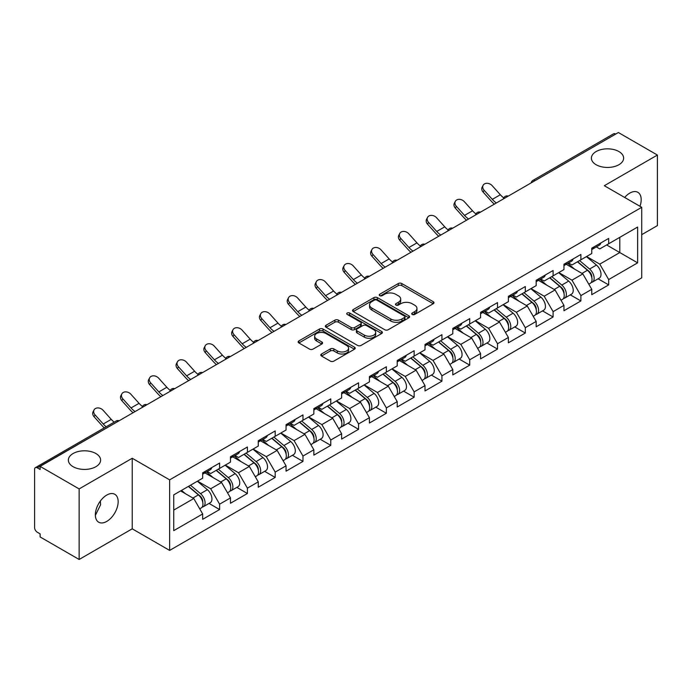 <?xml version="1.0" encoding="UTF-8"?>
<svg xmlns="http://www.w3.org/2000/svg" width="692" height="692" viewBox="0 0 692 692"><rect width="100%" height="100%" fill="white"/><g stroke="black" fill="none" stroke-linecap="round" stroke-linejoin="round"><path stroke-width="1.04" d="M596.115 164.722A16.124 9.307 180 0 1 591.392 158.139A16.124 9.307 180 0 1 601.348 149.541A16.124 9.307 180 0 1 618.916 151.557A16.124 9.307 180 0 1 623.639 158.139A16.124 9.307 180 0 1 613.692 166.737A16.124 9.307 180 0 1 596.115 164.722M73.084 466.693A16.124 9.307 180 0 1 68.361 460.111A16.124 9.307 180 0 1 78.308 451.513A16.124 9.307 180 0 1 95.885 453.528A16.124 9.307 180 0 1 100.608 460.111A16.124 9.307 180 0 1 90.652 468.718A16.124 9.307 180 0 1 73.084 466.693M412.233 314.453A1.73 1.003 0 0 0 414.681 314.453L433.261 303.727A2.474 1.427 0 0 0 433.979 302.715A2.474 1.427 0 0 0 433.261 301.712L401.784 283.538A2.474 1.427 0 0 0 398.289 283.538L379.709 294.264A1.73 1.003 0 0 0 379.199 294.965A1.73 1.003 0 0 0 379.709 295.674A1.73 1.003 0 0 0 382.157 295.674L384.562 294.29A7.915 4.567 0 0 1 395.755 294.29L398.376 295.804A7.915 4.567 0 0 1 400.694 299.03A7.915 4.567 0 0 1 398.376 302.266L395.971 303.65A1.73 1.003 0 0 0 395.461 304.359A1.73 1.003 0 0 0 395.971 305.068A1.73 1.003 0 0 0 398.419 305.068L400.824 303.676A7.915 4.567 0 0 1 412.017 303.676L414.638 305.189A7.915 4.567 0 0 1 416.956 308.424A7.915 4.567 0 0 1 414.638 311.651L412.233 313.043A1.73 1.003 0 0 0 411.723 313.744A1.73 1.003 0 0 0 412.233 314.453L412.233 313.043M100.323 501.086L100.608 504.702L95.358 515.419M106.75 495.083A16.124 9.307 -60 0 1 114.811 494.287A16.124 9.307 -60 0 1 117.285 507.201A16.124 9.307 -60 0 1 106.75 521.413A16.124 9.307 -60 0 1 98.688 522.209A16.124 9.307 -60 0 1 96.214 509.295A16.124 9.307 -60 0 1 106.75 495.083M624.677 197.462A16.124 9.307 -60 0 1 629.789 193.111A16.124 9.307 -60 0 1 637.851 192.315A16.124 9.307 -60 0 1 639.979 206.294M321.52 354.001A2.474 1.427 0 0 0 320.794 355.013A2.474 1.427 0 0 0 321.52 356.025L330.352 361.12A2.474 1.427 0 0 0 333.847 361.12L354.486 349.209A2.474 1.427 0 0 0 355.204 348.197A2.474 1.427 0 0 0 354.486 347.185L323.008 329.02A2.474 1.427 0 0 0 319.514 329.02L298.875 340.931A2.474 1.427 0 0 0 298.148 341.943A2.474 1.427 0 0 0 298.875 342.947L309.54 349.105A2.474 1.427 0 0 0 313.043 349.105L321.875 344.01A2.474 1.427 0 0 0 322.593 342.998A2.474 1.427 0 0 0 321.875 341.986L316.581 338.933A6.617 3.823 0 0 1 314.644 336.234A6.617 3.823 0 0 1 318.727 332.705A6.617 3.823 0 0 1 325.941 333.535L346.657 345.498A6.617 3.823 0 0 1 348.595 348.197A6.617 3.823 0 0 1 344.512 351.726A6.617 3.823 0 0 1 337.307 350.896L333.847 348.906A2.474 1.427 0 0 0 330.352 348.906L321.52 354.001L321.52 356.025M132.224 458.26L79.139 488.915L40.119 466.391L618.389 132.527L657.4 155.051L604.315 185.707L641.726 207.306L169.635 479.859L132.224 458.26L132.224 528.818L169.635 550.417L169.635 479.859M384.735 329.721A2.474 1.427 0 0 0 388.229 329.721L408.868 317.81A2.474 1.427 0 0 0 409.586 316.798A2.474 1.427 0 0 0 408.868 315.794L377.391 297.621A2.474 1.427 0 0 0 373.896 297.621L353.257 309.532A2.474 1.427 0 0 0 352.531 310.544A2.474 1.427 0 0 0 353.257 311.547L384.735 329.721M347.92 314.825A1.73 1.003 0 0 1 349.676 315.076L349.676 313.018L381.673 331.494A2.474 1.427 0 0 1 382.399 332.497A2.474 1.427 0 0 1 381.673 333.509L361.042 345.42A2.474 1.427 0 0 1 357.539 345.42L326.07 327.247L326.07 325.231A2.474 1.427 0 0 0 325.344 326.243A2.474 1.427 0 0 0 326.07 327.247M326.07 325.231L334.902 320.137A2.474 1.427 0 0 1 338.397 320.137L351.164 327.506A2.474 1.427 0 0 0 354.659 327.506L360.515 324.124A2.474 1.427 0 0 0 361.241 323.112A2.474 1.427 0 0 0 360.515 322.1L347.228 314.428A1.73 1.003 0 0 1 346.718 313.718A1.73 1.003 0 0 1 347.791 312.801A1.73 1.003 0 0 1 349.676 313.018M169.635 550.417L641.726 277.864L641.726 207.306M209.036 503.43L219.606 509.537L219.606 504.183L210.697 488.76L197.514 481.148M219.606 509.537L202.678 519.303L202.678 513.957L173.735 530.669L173.735 494.875L202.678 478.163L202.678 472.818L219.606 463.043L219.606 468.397L230.471 462.118L230.471 456.772L247.399 446.997L247.399 452.352L258.263 446.072L258.263 440.726L275.191 430.952L275.191 436.306L286.055 430.026L286.055 424.68L302.975 414.915L302.975 420.26L313.848 413.989L313.848 408.635L330.767 398.869L330.767 404.214L341.632 397.943L341.632 392.589L358.56 382.823L358.56 388.169L369.424 381.897L369.424 376.543L386.352 366.777L386.352 372.123L397.217 365.852L397.217 360.506L414.145 350.732L414.145 356.077L425.009 349.806L425.009 344.46L441.928 334.686L441.928 340.031L452.802 333.76L452.802 328.415L469.721 318.64L469.721 323.986L480.585 317.714L480.585 312.369L497.513 302.594L497.513 307.949L508.378 301.669L508.378 296.323L525.306 286.549L525.306 291.903L536.17 285.623L536.17 280.277L553.098 270.503L553.098 275.857L563.963 269.577L563.963 264.232L580.882 254.466L580.882 259.811L591.755 253.54L591.755 248.186L608.675 238.42L608.675 243.766L637.626 227.054L637.626 262.848L608.675 279.559L599.774 264.128L586.582 256.516M598.104 278.807L608.675 284.905L608.675 279.559M608.675 284.905L591.755 294.68L591.755 289.325L580.882 295.605L571.981 280.173L558.799 272.562M570.32 294.853L580.882 300.951L580.882 295.605M580.882 300.951L563.963 310.725L563.963 305.371L553.098 311.651L544.189 296.219L531.006 288.607M542.528 310.89L553.098 316.997L553.098 311.651M553.098 316.997L536.17 326.771L536.17 321.417L525.306 327.697L516.396 312.265L503.214 304.653M514.736 326.935L525.306 333.042L525.306 327.697M525.306 333.042L508.378 342.808L508.378 337.462L497.513 343.734L488.604 328.311L475.421 320.699M486.943 342.981L497.513 349.088L497.513 343.734M497.513 349.088L480.585 358.854L480.585 353.508L469.721 359.779L460.811 344.357L447.629 336.745M459.151 359.027L469.721 365.134L469.721 359.779M469.721 365.134L452.802 374.9L452.802 369.554L441.928 375.825L433.028 360.402L419.845 352.79M431.358 375.073L441.928 381.18L441.928 375.825M441.928 381.18L425.009 390.945L425.009 385.6L414.145 391.871L405.235 376.448L392.053 368.836M403.574 391.118L414.145 397.217L414.145 391.871M414.145 397.217L397.217 406.991L397.217 401.645L386.352 407.917L377.443 392.485L364.26 384.882M375.782 407.164L386.352 413.262L386.352 407.917M386.352 413.262L369.424 423.037L369.424 417.691L358.56 423.962L349.65 408.531L336.468 400.919M347.99 423.21L358.56 429.308L358.56 423.962M358.56 429.308L341.632 439.083L341.632 433.737L330.767 440.008L321.858 424.577L308.675 416.965M320.197 439.256L330.767 445.354L330.767 440.008M330.767 445.354L313.848 455.128L313.848 449.774L302.975 456.054L294.074 440.622L280.891 433.01M292.405 455.301L302.975 461.4L302.975 456.054M302.975 461.4L286.055 471.174L286.055 465.82L275.191 472.1L266.282 456.668L253.099 449.056M264.621 471.338L275.191 477.445L275.191 472.1M275.191 477.445L258.263 487.22L258.263 481.866L247.399 488.145L238.489 472.714L225.307 465.102M236.828 487.384L247.399 493.491L247.399 488.145M247.399 493.491L230.471 503.257L230.471 497.911L219.606 504.183M207.254 471.546L210.697 473.536L219.606 468.397M210.697 488.76L221.561 482.488L204.936 472.887M230.471 497.911L221.561 482.488M235.046 455.5L238.489 457.49L247.399 452.352M238.489 472.714L249.354 466.443L232.728 456.841M258.263 481.866L249.354 466.443M262.839 439.455L266.282 441.444L275.191 436.306M266.282 456.668L277.146 450.397L260.521 440.795M286.055 465.82L277.146 450.397M290.623 423.418L294.074 425.398L302.975 420.26M294.074 440.622L304.938 434.351L288.313 424.75M313.848 449.774L304.938 434.351M318.415 407.372L321.858 409.353L330.767 404.214M321.858 424.577L332.731 418.305L316.097 408.704M341.632 433.737L332.731 418.305M346.208 391.326L349.65 393.315L358.56 388.169M349.65 408.531L360.515 402.26L343.889 392.658M369.424 417.691L360.515 402.26M374 375.28L377.443 377.27L386.352 372.123M377.443 392.485L388.307 386.214L371.682 376.612M397.217 401.645L388.307 386.214M401.793 359.235L405.235 361.224L414.145 356.077M405.235 376.448L416.1 370.168L399.474 360.567M425.009 385.6L416.1 370.168M429.585 343.189L433.028 345.178L441.928 340.031M433.028 360.402L443.892 354.122L427.267 344.529M452.802 369.554L443.892 354.122M457.369 327.143L460.811 329.132L469.721 323.986M460.811 344.357L471.684 338.077L455.059 328.484M480.585 353.508L471.684 338.077M485.161 311.097L488.604 313.087L497.513 307.949M488.604 328.311L499.477 322.04L482.843 312.438M508.378 337.462L499.477 322.04M512.954 295.052L516.396 297.041L525.306 291.903M516.396 312.265L527.261 305.994L510.635 296.392M536.17 321.417L527.261 305.994M540.746 279.006L544.189 280.995L553.098 275.857M544.189 296.219L555.053 289.948L538.428 280.346M563.963 305.371L555.053 289.948M568.539 262.969L571.981 264.95L580.882 259.811M571.981 280.173L582.846 273.902L566.22 264.301M591.755 289.325L582.846 273.902M615.716 134.075L535.011 180.664M533.878 181.321A3.78 2.18 120 0 1 534.838 180.56A3.78 2.18 60 0 0 532.944 180.378L613.648 133.781A3.78 2.18 60 0 1 615.534 133.971M596.322 246.923L599.774 248.904L608.675 243.766M599.774 264.128L619.807 252.563L619.807 237.339L637.626 227.054M606.624 244.951L637.626 262.848M641.726 234.666L657.4 225.609L657.4 155.051M79.139 488.915L79.139 559.473L40.119 536.949L40.119 533.861L37.273 532.217A3.78 2.18 -120 0 1 34.6 527.589L34.6 469.366A3.78 2.18 -120 0 1 35.378 467.636A3.78 2.18 -120 0 1 37.273 467.827L40.119 469.47L40.119 466.391M79.139 559.473L132.224 528.818M173.735 510.099L193.777 498.525L180.595 490.922M202.678 513.957L193.777 498.525M412.925 314.696L414.638 313.71A7.915 4.567 0 0 0 416.956 310.474L416.956 308.424M400.694 299.03L400.694 301.089A7.915 4.567 0 0 1 398.376 304.324L396.663 305.31M433.227 303.745L401.784 285.597A2.474 1.427 0 0 0 398.289 285.597L380.401 295.917M408.834 317.827L377.391 299.679A2.474 1.427 0 0 0 373.896 299.679L353.292 311.573M404.491 317.507A1.73 1.003 0 0 0 405.002 316.798A1.73 1.003 0 0 0 404.491 316.097L376.863 300.146A1.73 1.003 0 0 0 374.415 300.146L371.881 301.608A7.915 4.567 0 0 0 369.563 304.835A7.915 4.567 0 0 0 371.881 308.07L390.764 318.969A7.915 4.567 0 0 0 401.957 318.969L404.491 317.507L404.491 319.566A1.73 1.003 0 0 0 405.002 318.856L405.002 316.798M369.563 304.835L369.563 306.893A7.915 4.567 0 0 0 371.881 310.128L371.881 308.07M404.491 319.566L401.957 321.027A7.915 4.567 0 0 1 390.764 321.027L371.881 310.128M326.105 327.273L334.902 322.187L334.902 320.137M361.241 323.112L361.241 325.171A2.474 1.427 0 0 1 360.515 326.174L354.659 329.556A2.474 1.427 0 0 1 351.164 329.556L338.397 322.187A2.474 1.427 0 0 0 334.902 322.187M349.676 315.076L381.638 333.527M364.407 335.153A6.617 3.823 0 0 0 371.613 335.975A6.617 3.823 0 0 0 375.695 332.445A6.617 3.823 0 0 0 373.758 329.747L366.457 325.534A2.474 1.427 0 0 0 362.963 325.534L357.107 328.916A2.474 1.427 0 0 0 356.38 329.928A2.474 1.427 0 0 0 357.107 330.932L364.407 335.153L364.407 337.203A6.617 3.823 0 0 0 371.613 338.033A6.617 3.823 0 0 0 375.695 334.504L375.695 332.445M356.38 329.928L356.38 331.978A2.474 1.427 0 0 0 357.107 332.99L357.107 330.932M364.407 337.203L357.107 332.99M348.595 348.197L348.595 350.256A6.617 3.823 0 0 1 344.512 353.785A6.617 3.823 0 0 1 337.307 352.955L333.847 350.965A2.474 1.427 0 0 0 330.352 350.965L321.555 356.043M314.644 336.234L314.644 338.293A6.617 3.823 0 0 0 316.581 340.992L316.581 338.933M321.841 344.028L316.581 340.992M354.451 349.226L323.008 331.07A2.474 1.427 0 0 0 319.514 331.07L298.909 342.964M589.636 271.852L588.39 271.134M591.227 282.457A8.313 4.801 -120 0 0 592.438 282.077A8.313 4.801 -120 0 0 593.926 276.272A8.313 4.801 -120 0 0 589.601 269.024L579.576 260.564M592.438 282.077L599.298 278.115A8.313 4.801 -120 0 0 600.786 272.311A8.313 4.801 -120 0 0 596.461 265.071L586.435 256.611M577.647 261.68L589.082 271.333A5.043 2.906 60 0 1 591.798 277.544M588.788 284.187L590.302 283.313A8.313 4.801 -120 0 0 591.79 277.501A8.313 4.801 -120 0 0 587.465 270.261L577.439 261.801M574.542 269.11L567.777 263.401M494.356 204.14A20.154 11.634 60 0 1 491.337 201.234L483.154 192.125A5.666 4.342 -152.4 0 1 482.142 187.186L483.12 185.318A5.666 4.342 27.6 0 0 484.132 190.265L492.315 199.365A16.876 9.749 -120 0 0 496.389 202.964M503.741 197.86A16.876 9.749 -120 0 1 500.325 194.737L492.15 185.638A5.666 4.342 27.6 0 0 483.12 185.318M593.987 246.897A8.313 4.801 60 0 1 592.438 249.163A8.313 4.801 60 0 1 591.755 249.449M600.846 242.944A8.313 4.801 60 0 1 599.298 245.202L592.438 249.163M561.843 287.898L560.598 287.18M563.435 298.494A8.313 4.801 -120 0 0 564.646 298.122A8.313 4.801 -120 0 0 566.143 292.318A8.313 4.801 -120 0 0 561.809 285.069L551.784 276.61M564.646 298.122L571.505 294.161A8.313 4.801 -120 0 0 573.002 288.356A8.313 4.801 -120 0 0 568.668 281.108L558.643 272.657M549.855 277.726L561.29 287.379A5.043 2.906 60 0 1 564.006 293.581M560.996 300.233L562.51 299.359A8.313 4.801 -120 0 0 563.997 293.546A8.313 4.801 -120 0 0 559.672 286.306L549.647 277.847M546.758 285.156L539.985 279.447M534.051 303.944L532.805 303.226M535.643 314.54A8.313 4.801 -120 0 0 536.854 314.168A8.313 4.801 -120 0 0 538.35 308.355A8.313 4.801 -120 0 0 534.016 301.115L523.991 292.655M536.854 314.168L543.713 310.206A8.313 4.801 -120 0 0 545.209 304.402A8.313 4.801 -120 0 0 540.876 297.153L530.851 288.694M522.062 293.771L533.497 303.425A5.043 2.906 60 0 1 536.222 309.627M533.203 316.279L534.717 315.405A8.313 4.801 -120 0 0 536.213 309.592A8.313 4.801 -120 0 0 531.88 302.352L521.854 293.892M518.965 301.202L512.201 295.493M506.259 319.989L505.013 319.272M507.859 330.586A8.313 4.801 -120 0 0 509.061 330.214A8.313 4.801 -120 0 0 510.558 324.401A8.313 4.801 -120 0 0 506.224 317.161L496.199 308.701M509.061 330.214L515.921 326.252A8.313 4.801 -120 0 0 517.417 320.448A8.313 4.801 -120 0 0 513.083 313.199L503.058 304.74M494.27 309.817L505.705 319.47A5.043 2.906 60 0 1 508.43 325.673M505.411 332.324L506.925 331.451A8.313 4.801 -120 0 0 508.421 325.638A8.313 4.801 -120 0 0 504.087 318.398L494.062 309.938M491.173 317.247L484.409 311.538M478.466 336.035L477.221 335.317M480.066 346.631A8.313 4.801 -120 0 0 481.269 346.26A8.313 4.801 -120 0 0 482.765 340.447A8.313 4.801 -120 0 0 478.44 333.207L468.415 324.747M481.269 346.26L488.128 342.298A8.313 4.801 -120 0 0 489.625 336.485A8.313 4.801 -120 0 0 485.3 329.245L475.266 320.785M466.477 325.863L477.913 335.508A5.043 2.906 60 0 1 480.637 341.718M477.618 348.37L479.132 347.488A8.313 4.801 -120 0 0 480.629 341.684A8.313 4.801 -120 0 0 476.304 334.444L466.27 325.984M463.381 333.284L456.616 327.584M450.682 352.081L449.428 351.363M452.274 362.677A8.313 4.801 -120 0 0 453.485 362.305A8.313 4.801 -120 0 0 454.973 356.492A8.313 4.801 -120 0 0 450.648 349.252L440.622 340.793M453.485 362.305L460.344 358.344A8.313 4.801 -120 0 0 461.832 352.531A8.313 4.801 -120 0 0 457.507 345.291L447.482 336.831M438.685 341.909L450.129 351.553A5.043 2.906 60 0 1 452.845 357.764M449.826 364.407L451.348 363.534A8.313 4.801 -120 0 0 452.836 357.729A8.313 4.801 -120 0 0 448.511 350.489L438.486 342.03M435.588 349.33L428.824 343.621M466.564 220.186A20.154 11.634 60 0 1 463.545 217.279L455.362 208.171A5.666 4.342 -152.4 0 1 454.35 203.232L455.327 201.363A5.666 4.342 27.6 0 0 456.339 206.311L464.522 215.411A16.876 9.749 -120 0 0 468.605 219.009M475.949 213.906A16.876 9.749 -120 0 1 472.541 210.783L464.358 201.683A5.666 4.342 27.6 0 0 455.327 201.363M566.194 262.943A8.313 4.801 60 0 1 564.646 265.209A8.313 4.801 60 0 1 563.963 265.494M573.054 258.981A8.313 4.801 60 0 1 571.505 261.247L564.646 265.209M438.771 236.232A20.154 11.634 60 0 1 435.752 233.325L427.578 224.217A5.666 4.342 -152.4 0 1 426.557 219.278L427.535 217.409A5.666 4.342 27.6 0 0 428.547 222.357L436.73 231.457A16.876 9.749 -120 0 0 440.813 235.055M448.156 229.952A16.876 9.749 -120 0 1 444.748 226.829L436.565 217.729A5.666 4.342 27.6 0 0 427.535 217.409M538.402 278.988A8.313 4.801 60 0 1 536.854 281.255A8.313 4.801 60 0 1 536.17 281.54M545.261 275.027A8.313 4.801 60 0 1 543.713 277.293L536.854 281.255M410.979 252.277A20.154 11.634 60 0 1 407.969 249.371L399.786 240.262A5.666 4.342 -152.4 0 1 398.774 235.323L399.742 233.455A5.666 4.342 27.6 0 0 400.763 238.403L408.937 247.502A16.876 9.749 -120 0 0 413.02 251.101M420.364 245.997A16.876 9.749 -120 0 1 416.956 242.875L408.773 233.766A5.666 4.342 27.6 0 0 399.742 233.455M510.609 295.034A8.313 4.801 60 0 1 509.061 297.3A8.313 4.801 60 0 1 508.378 297.586M517.469 291.072A8.313 4.801 60 0 1 515.921 293.339L509.061 297.3M383.195 268.323A20.154 11.634 60 0 1 380.176 265.408L371.993 256.308A5.666 4.342 -152.4 0 1 370.981 251.36L371.95 249.501A5.666 4.342 27.6 0 0 372.971 254.44L381.145 263.548A16.876 9.749 -120 0 0 385.228 267.138M392.572 262.043A16.876 9.749 -120 0 1 389.163 258.92L380.981 249.812A5.666 4.342 27.6 0 0 371.95 249.501M482.817 311.08A8.313 4.801 60 0 1 481.269 313.346A8.313 4.801 60 0 1 480.585 313.623M489.677 307.118A8.313 4.801 60 0 1 488.128 309.385L481.269 313.346M355.403 284.36A20.154 11.634 60 0 1 352.384 281.454L344.201 272.354A5.666 4.342 -152.4 0 1 343.189 267.406L344.166 265.546A5.666 4.342 27.6 0 0 345.178 270.486L353.361 279.594A16.876 9.749 -120 0 0 357.435 283.184M364.788 278.089A16.876 9.749 -120 0 1 361.371 274.966L353.197 265.858A5.666 4.342 27.6 0 0 344.166 265.546M455.033 327.126A8.313 4.801 60 0 1 453.485 329.392A8.313 4.801 60 0 1 452.802 329.669M461.884 323.164A8.313 4.801 60 0 1 460.344 325.43L453.485 329.392M422.89 368.127L421.644 367.4M424.481 378.723A8.313 4.801 -120 0 0 425.692 378.351A8.313 4.801 -120 0 0 427.189 372.538A8.313 4.801 -120 0 0 422.855 365.298L412.83 356.838M425.692 378.351L432.552 374.389A8.313 4.801 -120 0 0 434.04 368.577A8.313 4.801 -120 0 0 429.715 361.336L419.689 352.877M410.901 357.954L422.336 367.599A5.043 2.906 60 0 1 425.052 373.81M422.042 380.453L423.556 379.579A8.313 4.801 -120 0 0 425.044 373.775A8.313 4.801 -120 0 0 420.719 366.526L410.693 358.067M407.804 365.376L401.031 359.667M327.61 300.406A20.154 11.634 60 0 1 324.591 297.499L316.408 288.4A5.666 4.342 -152.4 0 1 315.396 283.452L316.374 281.592A5.666 4.342 27.6 0 0 317.386 286.531L325.569 295.64A16.876 9.749 -120 0 0 329.651 299.229M336.995 294.135A16.876 9.749 -120 0 1 333.587 291.012L325.404 281.903A5.666 4.342 27.6 0 0 316.374 281.592M427.241 343.171A8.313 4.801 60 0 1 425.692 345.438A8.313 4.801 60 0 1 425.009 345.715M434.1 339.21A8.313 4.801 60 0 1 432.552 341.476L425.692 345.438M395.097 384.172L393.852 383.446M396.689 394.769A8.313 4.801 -120 0 0 397.9 394.397A8.313 4.801 -120 0 0 399.396 388.584A8.313 4.801 -120 0 0 395.063 381.344L385.037 372.884M397.9 394.397L404.759 390.435A8.313 4.801 -120 0 0 406.256 384.622A8.313 4.801 -120 0 0 401.922 377.382L391.897 368.923M383.108 374L394.544 383.645A5.043 2.906 60 0 1 397.269 389.856M394.25 396.499L395.763 395.625A8.313 4.801 -120 0 0 397.26 389.821A8.313 4.801 -120 0 0 392.926 382.572L382.901 374.113M380.012 381.422L373.248 375.713M299.818 316.452A20.154 11.634 60 0 1 296.799 313.545L288.625 304.437A5.666 4.342 -152.4 0 1 287.604 299.498L288.581 297.638A5.666 4.342 27.6 0 0 289.593 302.577L297.776 311.685A16.876 9.749 -120 0 0 301.859 315.275M309.203 310.18A16.876 9.749 -120 0 1 305.795 307.058L297.612 297.949A5.666 4.342 27.6 0 0 288.581 297.638M399.448 359.217A8.313 4.801 60 0 1 397.9 361.483A8.313 4.801 60 0 1 397.217 361.76M406.308 355.255A8.313 4.801 60 0 1 404.759 357.522L397.9 361.483M367.305 400.21L366.059 399.492M368.897 410.814A8.313 4.801 -120 0 0 370.108 410.434A8.313 4.801 -120 0 0 371.604 404.63A8.313 4.801 -120 0 0 367.27 397.39L357.245 388.93M370.108 410.434L376.967 406.481A8.313 4.801 -120 0 0 378.463 400.668A8.313 4.801 -120 0 0 374.13 393.428L364.104 384.968M355.316 390.046L366.751 399.691A5.043 2.906 60 0 1 369.476 405.901M366.457 412.544L367.971 411.671A8.313 4.801 -120 0 0 369.467 405.867A8.313 4.801 -120 0 0 365.134 398.618L355.108 390.158M352.219 397.467L345.455 391.758M272.025 332.497A20.154 11.634 60 0 1 269.006 329.591L260.832 320.483A5.666 4.342 -152.4 0 1 259.811 315.543L260.789 313.684A5.666 4.342 27.6 0 0 261.801 318.623L269.984 327.731A16.876 9.749 -120 0 0 274.067 331.321M281.41 326.226A16.876 9.749 -120 0 1 278.002 323.103L269.819 313.995A5.666 4.342 27.6 0 0 260.789 313.684M371.656 375.263A8.313 4.801 60 0 1 370.108 377.521A8.313 4.801 60 0 1 369.424 377.806M378.515 371.301A8.313 4.801 60 0 1 376.967 373.568L370.108 377.521M339.512 416.255L338.267 415.537M341.113 426.86A8.313 4.801 -120 0 0 342.315 426.48A8.313 4.801 -120 0 0 343.812 420.675A8.313 4.801 -120 0 0 339.487 413.427L329.453 404.976M342.315 426.48L349.175 422.527A8.313 4.801 -120 0 0 350.671 416.714A8.313 4.801 -120 0 0 346.337 409.474L336.312 401.014M327.524 406.083L338.959 415.736A5.043 2.906 60 0 1 341.684 421.947M338.665 428.59L340.179 427.717A8.313 4.801 -120 0 0 341.675 421.904A8.313 4.801 -120 0 0 337.341 414.664L327.316 406.204M324.427 413.513L317.663 407.804M244.233 348.543A20.154 11.634 60 0 1 241.223 345.637L233.04 336.528A5.666 4.342 -152.4 0 1 232.028 331.589L232.996 329.729A5.666 4.342 27.6 0 0 234.017 334.668L242.191 343.777A16.876 9.749 -120 0 0 246.274 347.367M253.618 342.263A16.876 9.749 -120 0 1 250.21 339.149L242.027 330.041A5.666 4.342 27.6 0 0 232.996 329.729M343.863 391.3A8.313 4.801 60 0 1 342.315 393.566A8.313 4.801 60 0 1 341.632 393.852M350.723 387.347A8.313 4.801 60 0 1 349.175 389.613L342.315 393.566M311.729 432.301L310.474 431.583M313.32 442.906A8.313 4.801 -120 0 0 314.531 442.525A8.313 4.801 -120 0 0 316.019 436.721A8.313 4.801 -120 0 0 311.694 429.472L301.669 421.013M314.531 442.525L321.382 438.564A8.313 4.801 -120 0 0 322.879 432.76A8.313 4.801 -120 0 0 318.554 425.519L308.528 417.06M299.731 422.129L311.175 431.782A5.043 2.906 60 0 1 313.891 437.993M310.872 444.636L312.386 443.762A8.313 4.801 -120 0 0 313.883 437.95A8.313 4.801 -120 0 0 309.558 430.709L299.532 422.25M296.634 429.559L289.87 423.85M216.449 364.589A20.154 11.634 60 0 1 213.43 361.682L205.247 352.574A5.666 4.342 -152.4 0 1 204.235 347.635L205.213 345.766A5.666 4.342 27.6 0 0 206.225 350.714L214.399 359.814A16.876 9.749 -120 0 0 218.482 363.412M225.826 358.309A16.876 9.749 -120 0 1 222.417 355.186L214.243 346.087A5.666 4.342 27.6 0 0 205.213 345.766M316.071 407.346A8.313 4.801 60 0 1 314.531 409.612A8.313 4.801 60 0 1 313.848 409.898M322.93 403.393A8.313 4.801 60 0 1 321.382 405.65L314.531 409.612M283.936 448.347L282.691 447.629M285.528 458.943A8.313 4.801 -120 0 0 286.739 458.571A8.313 4.801 -120 0 0 288.227 452.767A8.313 4.801 -120 0 0 283.902 445.518L273.876 437.059M286.739 458.571L293.598 454.609A8.313 4.801 -120 0 0 295.086 448.805A8.313 4.801 -120 0 0 290.761 441.557L280.736 433.106M271.947 438.174L283.383 447.828A5.043 2.906 60 0 1 286.099 454.03M283.089 460.682L284.602 459.808A8.313 4.801 -120 0 0 286.09 453.995A8.313 4.801 -120 0 0 281.765 446.755L271.74 438.296M268.842 445.605L262.078 439.896M188.656 380.635A20.154 11.634 60 0 1 185.638 377.728L177.455 368.62A5.666 4.342 -152.4 0 1 176.443 363.681L177.42 361.812A5.666 4.342 27.6 0 0 178.432 366.76L186.615 375.86A16.876 9.749 -120 0 0 190.689 379.458M198.042 374.355A16.876 9.749 -120 0 1 194.625 371.232L186.451 362.132A5.666 4.342 27.6 0 0 177.42 361.812M288.287 423.392A8.313 4.801 60 0 1 286.739 425.658A8.313 4.801 60 0 1 286.055 425.943M295.147 419.43A8.313 4.801 60 0 1 293.598 421.696L286.739 425.658M256.144 464.393L254.898 463.675M257.735 474.989A8.313 4.801 -120 0 0 258.946 474.617A8.313 4.801 -120 0 0 260.443 468.804A8.313 4.801 -120 0 0 256.109 461.564L246.084 453.104M258.946 474.617L265.806 470.655A8.313 4.801 -120 0 0 267.302 464.851A8.313 4.801 -120 0 0 262.969 457.602L252.943 449.143M244.155 454.22L255.59 463.874A5.043 2.906 60 0 1 258.306 470.076M255.296 476.727L256.81 475.854A8.313 4.801 -120 0 0 258.306 470.041A8.313 4.801 -120 0 0 253.973 462.801L243.947 454.341M241.058 461.651L234.285 455.942M160.864 396.68A20.154 11.634 60 0 1 157.845 393.774L149.662 384.666A5.666 4.342 -152.4 0 1 148.65 379.726L149.628 377.858A5.666 4.342 27.6 0 0 150.64 382.806L158.823 391.906A16.876 9.749 -120 0 0 162.905 395.504M170.249 390.4A16.876 9.749 -120 0 1 166.841 387.278L158.658 378.178A5.666 4.342 27.6 0 0 149.628 377.858M260.495 439.437A8.313 4.801 60 0 1 258.946 441.704A8.313 4.801 60 0 1 258.263 441.989M267.354 435.476A8.313 4.801 60 0 1 265.806 437.742L258.946 441.704M228.351 480.438L227.106 479.72M229.943 491.035A8.313 4.801 -120 0 0 231.154 490.663A8.313 4.801 -120 0 0 232.65 484.85A8.313 4.801 -120 0 0 228.317 477.61L218.291 469.15M231.154 490.663L238.013 486.701A8.313 4.801 -120 0 0 239.51 480.897A8.313 4.801 -120 0 0 235.176 473.648L225.151 465.188M216.362 470.266L227.798 479.919A5.043 2.906 60 0 1 230.523 486.121M227.504 492.773L229.017 491.9A8.313 4.801 -120 0 0 230.514 486.087A8.313 4.801 -120 0 0 226.18 478.847L216.155 470.387M213.266 477.696L206.501 471.987M133.072 412.726A20.154 11.634 60 0 1 130.053 409.82L121.879 400.711A5.666 4.342 -152.4 0 1 120.858 395.772L121.835 393.904A5.666 4.342 27.6 0 0 122.847 398.851L131.03 407.951A16.876 9.749 -120 0 0 135.113 411.55M142.457 406.446A16.876 9.749 -120 0 1 139.049 403.324L130.866 394.215A5.666 4.342 27.6 0 0 121.835 393.904M232.702 455.483A8.313 4.801 60 0 1 231.154 457.749A8.313 4.801 60 0 1 230.471 458.035M239.562 451.521A8.313 4.801 60 0 1 238.013 453.788L231.154 457.749M200.559 496.484L199.313 495.766M202.159 507.08A8.313 4.801 -120 0 0 203.362 506.708A8.313 4.801 -120 0 0 204.858 500.896A8.313 4.801 -120 0 0 200.524 493.656L190.499 485.196M203.362 506.708L210.221 502.747A8.313 4.801 -120 0 0 211.717 496.934A8.313 4.801 -120 0 0 207.384 489.694L197.358 481.234M188.57 486.312L200.005 495.956A5.043 2.906 60 0 1 202.73 502.167M199.711 508.819L201.225 507.945A8.313 4.801 -120 0 0 202.721 502.132A8.313 4.801 -120 0 0 198.388 494.892L188.362 486.433M185.473 493.733L181.503 490.386M104.258 427.872A20.154 11.634 60 0 1 102.269 425.857L94.086 416.757A5.666 4.342 -152.4 0 1 93.074 411.809L94.043 409.949A5.666 4.342 27.6 0 0 95.064 414.889L103.238 423.997A16.876 9.749 -120 0 0 106.179 426.765M114.197 422.137A16.876 9.749 -120 0 1 111.256 419.369L103.073 410.261A5.666 4.342 27.6 0 0 94.043 409.949M204.91 471.529A8.313 4.801 60 0 1 203.362 473.795A8.313 4.801 60 0 1 202.678 474.072M211.769 467.567A8.313 4.801 60 0 1 210.221 469.833L203.362 473.795M118.15 421.341L37.273 467.827M118.929 420.892A3.78 2.18 -60 0 0 117.969 421.238A3.78 2.18 -120 0 0 116.083 421.047L35.378 467.636M506.086 197.367A3.78 2.18 120 0 1 507.046 196.606A3.78 2.18 -60 0 1 508.006 196.26M478.293 213.413A3.78 2.18 120 0 1 479.253 212.652A3.78 2.18 -60 0 1 480.213 212.306M450.501 229.459A3.78 2.18 120 0 1 451.461 228.697A3.78 2.18 -60 0 1 452.421 228.351M422.717 245.504A3.78 2.18 120 0 1 423.668 244.743A3.78 2.18 -60 0 1 424.628 244.397M394.924 261.55A3.78 2.18 120 0 1 395.885 260.789A3.78 2.18 -60 0 1 396.836 260.443M367.132 277.587A3.78 2.18 120 0 1 368.092 276.835A3.78 2.18 -60 0 1 369.052 276.48M339.339 293.633A3.78 2.18 120 0 1 340.3 292.88A3.78 2.18 -60 0 1 341.26 292.526M311.547 309.679A3.78 2.18 120 0 1 312.507 308.917A3.78 2.18 -60 0 1 313.467 308.571M283.755 325.724A3.78 2.18 120 0 1 284.715 324.963A3.78 2.18 -60 0 1 285.675 324.617M255.971 341.77A3.78 2.18 120 0 1 256.931 341.009A3.78 2.18 -60 0 1 257.882 340.663M228.178 357.816A3.78 2.18 120 0 1 229.138 357.055A3.78 2.18 -60 0 1 230.099 356.709M200.386 373.862A3.78 2.18 120 0 1 201.346 373.1A3.78 2.18 -60 0 1 202.306 372.754M172.593 389.907A3.78 2.18 120 0 1 173.554 389.146A3.78 2.18 -60 0 1 174.514 388.8M144.801 405.953A3.78 2.18 120 0 1 145.761 405.192A3.78 2.18 -60 0 1 146.721 404.846M414.638 313.71L414.638 311.651M395.971 305.068L395.971 303.65M398.376 304.324L398.376 302.266M379.709 295.674L379.709 294.264M398.289 285.597L398.289 283.538M401.784 285.597L401.784 283.538M433.261 303.727L433.261 301.712M353.257 311.547L353.257 309.532M373.896 299.679L373.896 297.621M377.391 299.679L377.391 297.621M408.868 317.81L408.868 315.794M390.764 321.027L390.764 318.969M401.957 321.027L401.957 318.969M338.397 322.187L338.397 320.137M351.164 329.556L351.164 327.506M354.659 329.556L354.659 327.506M360.515 326.174L360.515 324.124M381.673 333.509L381.673 331.494M330.352 350.965L330.352 348.906M333.847 350.965L333.847 348.906M337.307 352.955L337.307 350.896M321.875 344.01L321.875 341.986M298.875 342.947L298.875 340.931M319.514 331.07L319.514 329.02M323.008 331.07L323.008 329.02M354.486 349.209L354.486 347.185M589.601 269.024L596.461 265.071M581.998 273.418L587.465 270.261M484.132 190.265L483.154 192.125M500.325 194.737L492.315 199.365M561.809 285.069L568.668 281.108M554.214 289.455L559.672 286.306M534.016 301.115L540.876 297.153M526.422 305.501L531.88 302.352M506.224 317.161L513.083 313.199M498.629 321.546L504.087 318.398M478.44 333.207L485.3 329.245M470.837 337.592L476.304 334.444M450.648 349.252L457.507 345.291M443.044 353.638L448.511 350.489M456.339 206.311L455.362 208.171M472.541 210.783L464.522 215.411M428.547 222.357L427.578 224.217M444.748 226.829L436.73 231.457M400.763 238.403L399.786 240.262M416.956 242.875L408.937 247.502M372.971 254.44L371.993 256.308M389.163 258.92L381.145 263.548M345.178 270.486L344.201 272.354M361.371 274.966L353.361 279.594M422.855 365.298L429.715 361.336M415.261 369.684L420.719 366.526M317.386 286.531L316.408 288.4M333.587 291.012L325.569 295.64M395.063 381.344L401.922 377.382M387.468 385.729L392.926 382.572M289.593 302.577L288.625 304.437M305.795 307.058L297.776 311.685M367.27 397.39L374.13 393.428M359.676 401.775L365.134 398.618M261.801 318.623L260.832 320.483M278.002 323.103L269.984 327.731M339.487 413.427L346.337 409.474M331.883 417.821L337.341 414.664M234.017 334.668L233.04 336.528M250.21 339.149L242.191 343.777M311.694 429.472L318.554 425.519M304.091 433.867L309.558 430.709M206.225 350.714L205.247 352.574M222.417 355.186L214.399 359.814M283.902 445.518L290.761 441.557M276.298 449.904L281.765 446.755M178.432 366.76L177.455 368.62M194.625 371.232L186.615 375.86M256.109 461.564L262.969 457.602M248.514 465.95L253.973 462.801M150.64 382.806L149.662 384.666M166.841 387.278L158.823 391.906M228.317 477.61L235.176 473.648M220.722 481.995L226.18 478.847M122.847 398.851L121.879 400.711M139.049 403.324L131.03 407.951M200.524 493.656L207.384 489.694M192.93 498.041L198.388 494.892M95.064 414.889L94.086 416.757M111.256 419.369L103.238 423.997M532.944 180.378A3.78 3.78 0 0 0 531.127 182.904M508.257 196.113A3.78 3.78 0 0 0 503.335 198.95M480.464 212.159A3.78 3.78 0 0 0 475.551 214.996M452.672 228.204A3.78 3.78 0 0 0 447.759 231.042M424.879 244.25A3.78 3.78 0 0 0 419.966 247.087M397.096 260.296A3.78 3.78 0 0 0 392.174 263.133M369.303 276.342A3.78 3.78 0 0 0 364.381 279.179M341.511 292.379A3.78 3.78 0 0 0 336.597 295.225M313.718 308.424A3.78 3.78 0 0 0 308.805 311.27M285.926 324.47A3.78 3.78 0 0 0 281.013 327.307M258.142 340.516A3.78 3.78 0 0 0 253.22 343.353M230.35 356.562A3.78 3.78 0 0 0 225.428 359.399M202.557 372.607A3.78 3.78 0 0 0 197.635 375.445M174.765 388.653A3.78 3.78 0 0 0 169.851 391.49M146.972 404.699A3.78 3.78 0 0 0 142.059 407.536M119.188 420.745A3.78 3.78 0 0 0 116.083 421.047"/></g></svg>
